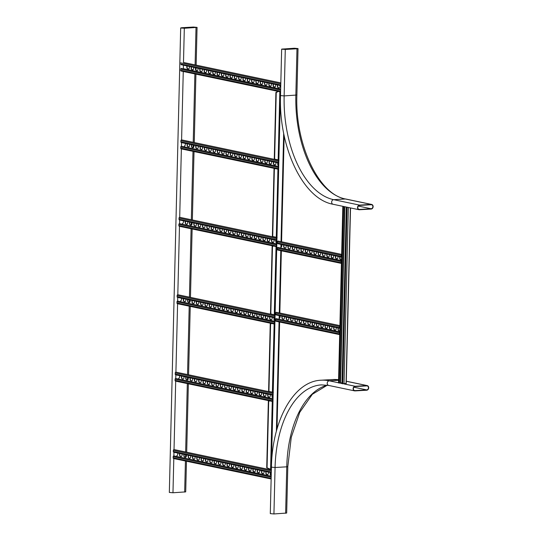 <?xml version="1.0" encoding="UTF-8"?>
<svg xmlns="http://www.w3.org/2000/svg" width="541" height="541" viewBox="0 0 541 541"><rect width="100%" height="100%" fill="white"/><g stroke="black" fill="none" stroke-linecap="round" stroke-linejoin="round"><path stroke-width="0.81" d="M181.729 27.726L180.687 27.943L184.319 28.267L197.066 27.381L193.428 27.05L181.729 27.726M180.687 27.943L169.333 492.438L172.971 492.763L185.712 491.877L186.462 461.223M181.904 27.76L180.998 27.949L184.15 28.233L196.755 27.368L193.604 27.084L181.904 27.76L181.891 28.179M338.565 380.282L329.226 380.817A98.32 54.208 -93.3 0 0 321.171 380.208C293.709 381.107 272.116 420.553 271.433 467.174L270.297 513.619L273.935 513.95L286.676 513.057L287.812 466.613L286.764 466.822L285.634 513.274M366.703 390.223A2.34 1.934 101.8 0 0 368.692 388.039A2.34 1.934 101.8 0 0 367.238 385.605A2.34 1.934 101.8 0 0 366.818 385.577L355.119 386.254A2.34 1.934 101.8 0 0 353.131 388.431A2.34 1.934 101.8 0 0 354.578 390.866A2.34 1.934 101.8 0 0 355.004 390.9L366.703 390.223M366.71 389.912A2.029 1.677 101.8 0 0 368.435 388.019A2.029 1.677 101.8 0 0 367.177 385.916A2.029 1.677 101.8 0 0 366.805 385.889L355.106 386.565A2.029 1.677 101.8 0 0 353.388 388.452A2.029 1.677 101.8 0 0 354.646 390.561A2.029 1.677 101.8 0 0 355.011 390.588L366.71 389.912L353.895 387.221M359.542 205.1L371.241 204.424A2.34 1.934 -78.2 0 1 371.667 204.451A2.34 1.934 -78.2 0 1 373.114 206.885A2.34 1.934 -78.2 0 1 371.126 209.069L359.434 209.746A2.34 1.934 -78.2 0 1 359.008 209.712A2.34 1.934 -78.2 0 1 357.554 207.277A2.34 1.934 -78.2 0 1 359.542 205.1L333.655 199.67L345.354 198.993L371.241 204.424M371.14 208.758L359.44 209.435A2.029 1.677 -78.2 0 1 359.068 209.408A2.029 1.677 -78.2 0 1 357.811 207.298A2.029 1.677 -78.2 0 1 359.535 205.411L371.234 204.735A2.029 1.677 -78.2 0 1 371.599 204.762A2.029 1.677 -78.2 0 1 372.857 206.872A2.029 1.677 -78.2 0 1 371.14 208.758L358.325 206.067M296.982 48.778L298.03 48.562L294.392 48.237L281.651 49.123L285.283 49.454L296.982 48.778L295.846 95.23A93.64 51.632 -93.3 0 0 345.354 198.993A2.34 1.934 -78.2 0 1 345.78 199.02L371.667 204.451M296.813 48.744L297.719 48.555L294.568 48.271L281.962 49.13L285.114 49.42L296.813 48.744M275.241 315.018L270.486 313.868L272.13 246.365L272.481 246.439L270.831 313.942M274.273 314.666L276.045 246.581M271.454 469.838L266.72 467.776L268.35 401.199L269.486 400.827M270.649 469.324L267.065 467.843L268.694 401.266L268.35 401.199M277.134 237.6L276.275 237.269L277.939 169.164M276.16 237.249L272.718 236.525L274.368 169.022L274.023 168.948L272.373 236.458L272.718 236.525M279.021 160.183L278.162 159.859L279.832 91.747M278.054 159.832L274.612 159.108L276.241 92.531L278.358 91.443M273.347 392.435L268.593 391.285L270.243 323.782L271.379 323.417M272.38 392.083L274.152 323.998M273.273 245.999L272.13 246.365M273.618 246.067L272.481 246.439M268.938 391.359L270.588 323.849L270.243 323.782M270.588 323.849L271.724 323.484M276.241 92.531L275.896 92.464L274.267 159.04L274.612 159.108M275.896 92.464L278.013 91.368M275.159 168.582L274.023 168.948M275.504 168.657L274.368 169.022M266.72 467.776L267.065 467.843M268.694 401.266L269.831 400.901M280.556 93.857L280.15 93.816L270.987 468.513L271.399 468.682M280.495 93.891L271.339 468.58L270.987 468.513M280.563 93.6L280.15 93.816M173.817 452.235L271.298 472.692L173.844 452.242A0.778 0.642 -78.2 0 1 173.33 451.512L173.357 450.382A0.778 0.642 -78.2 0 1 174.229 449.598L271.366 469.973L174.168 449.578M270.534 472.53A1.718 0.947 -93.3 0 0 270.453 474.234A1.718 0.947 -93.3 0 0 271.237 475.316M261.905 470.724A1.718 0.947 -93.3 0 0 261.83 472.455A1.718 0.947 -93.3 0 0 262.642 473.517L263.332 473.659A1.718 0.947 -93.3 0 0 263.339 473.666M253.276 468.912A1.718 0.947 -93.3 0 0 253.202 470.643A1.718 0.947 -93.3 0 0 254.013 471.705L254.703 471.853A1.718 0.947 -93.3 0 0 254.71 471.853L254.439 471.867A1.718 0.947 -93.3 0 0 254.581 471.874A1.718 0.947 -93.3 0 0 255.278 469.331M244.647 467.099A1.718 0.947 -93.3 0 0 244.566 468.831A1.718 0.947 -93.3 0 0 245.384 469.892L246.074 470.041A1.718 0.947 -93.3 0 0 246.081 470.041L245.81 470.055A1.718 0.947 -93.3 0 0 245.952 470.068A1.718 0.947 -93.3 0 0 246.649 467.519M236.018 465.287A1.718 0.947 -93.3 0 0 235.937 467.018A1.718 0.947 -93.3 0 0 236.748 468.087L237.445 468.229A1.718 0.947 -93.3 0 0 237.452 468.229M227.389 463.481A1.718 0.947 -93.3 0 0 227.308 465.213A1.718 0.947 -93.3 0 0 228.119 466.274L228.809 466.416A1.718 0.947 -93.3 0 0 228.823 466.423L228.552 466.437A1.718 0.947 -93.3 0 0 228.694 466.443A1.718 0.947 -93.3 0 0 229.391 463.901M218.76 461.669A1.718 0.947 -93.3 0 0 218.679 463.4A1.718 0.947 -93.3 0 0 219.49 464.462L220.18 464.611A1.718 0.947 -93.3 0 0 220.194 464.611L219.923 464.624A1.718 0.947 -93.3 0 0 220.065 464.631A1.718 0.947 -93.3 0 0 220.762 462.088M210.131 459.857A1.718 0.947 -93.3 0 0 210.05 461.588A1.718 0.947 -93.3 0 0 210.862 462.65L211.551 462.798A1.718 0.947 -93.3 0 0 211.565 462.798L211.294 462.812A1.718 0.947 -93.3 0 0 211.436 462.825A1.718 0.947 -93.3 0 0 212.133 460.276M201.502 458.044A1.718 0.947 -93.3 0 0 201.421 459.776A1.718 0.947 -93.3 0 0 202.233 460.844L202.922 460.986A1.718 0.947 -93.3 0 0 202.936 460.986M192.873 456.239A1.718 0.947 -93.3 0 0 192.792 457.97A1.718 0.947 -93.3 0 0 193.604 459.032L194.293 459.174A1.718 0.947 -93.3 0 0 194.307 459.181M184.244 454.426A1.718 0.947 -93.3 0 0 184.163 456.158A1.718 0.947 -93.3 0 0 184.975 457.219L185.664 457.368A1.718 0.947 -93.3 0 0 185.678 457.368L185.407 457.382A1.718 0.947 -93.3 0 0 185.549 457.388A1.718 0.947 -93.3 0 0 186.239 454.846M179.93 453.52A1.718 0.947 -93.3 0 0 179.849 455.252A1.718 0.947 -93.3 0 0 180.66 456.313L181.35 456.462A1.718 0.947 -93.3 0 0 181.363 456.462M188.559 455.333A1.718 0.947 -93.3 0 0 188.478 457.064A1.718 0.947 -93.3 0 0 189.289 458.126L189.979 458.268A1.718 0.947 -93.3 0 0 189.992 458.274L189.722 458.288A1.718 0.947 -93.3 0 0 189.864 458.295A1.718 0.947 -93.3 0 0 190.56 455.752M197.188 457.145A1.718 0.947 -93.3 0 0 197.107 458.876A1.718 0.947 -93.3 0 0 197.918 459.938L198.608 460.08A1.718 0.947 -93.3 0 0 198.621 460.087L198.351 460.093A1.718 0.947 -93.3 0 0 198.493 460.107A1.718 0.947 -93.3 0 0 199.189 457.564M205.817 458.951A1.718 0.947 -93.3 0 0 205.736 460.682A1.718 0.947 -93.3 0 0 206.547 461.75L207.237 461.892A1.718 0.947 -93.3 0 0 207.25 461.892L206.98 461.906A1.718 0.947 -93.3 0 0 207.122 461.919A1.718 0.947 -93.3 0 0 207.818 459.37M214.446 460.763A1.718 0.947 -93.3 0 0 214.364 462.494A1.718 0.947 -93.3 0 0 215.176 463.556L215.866 463.705A1.718 0.947 -93.3 0 0 215.879 463.705M223.075 462.575A1.718 0.947 -93.3 0 0 222.993 464.306A1.718 0.947 -93.3 0 0 223.805 465.368L224.495 465.51A1.718 0.947 -93.3 0 0 224.508 465.517M231.704 464.388A1.718 0.947 -93.3 0 0 231.622 466.119A1.718 0.947 -93.3 0 0 232.434 467.181L233.13 467.323A1.718 0.947 -93.3 0 0 233.137 467.323L232.867 467.336A1.718 0.947 -93.3 0 0 233.009 467.35A1.718 0.947 -93.3 0 0 233.705 464.807M240.332 466.193A1.718 0.947 -93.3 0 0 240.251 467.924A1.718 0.947 -93.3 0 0 241.07 468.993L241.759 469.135A1.718 0.947 -93.3 0 0 241.766 469.135L241.496 469.148A1.718 0.947 -93.3 0 0 241.638 469.162A1.718 0.947 -93.3 0 0 242.334 466.613M248.961 468.006A1.718 0.947 -93.3 0 0 248.887 469.737A1.718 0.947 -93.3 0 0 249.699 470.798L250.388 470.947A1.718 0.947 -93.3 0 0 250.395 470.947L250.125 470.961A1.718 0.947 -93.3 0 0 250.267 470.974A1.718 0.947 -93.3 0 0 250.963 468.425M257.59 469.818A1.718 0.947 -93.3 0 0 257.516 471.549A1.718 0.947 -93.3 0 0 258.327 472.611L259.017 472.753A1.718 0.947 -93.3 0 0 259.024 472.76M266.219 471.63A1.718 0.947 -93.3 0 0 266.145 473.355A1.718 0.947 -93.3 0 0 266.956 474.423L267.646 474.565A1.718 0.947 -93.3 0 0 267.653 474.565L267.382 474.579A1.718 0.947 -93.3 0 0 267.525 474.592A1.718 0.947 -93.3 0 0 268.221 472.05M270.304 472.482A1.718 0.947 -93.3 0 0 270.189 474.241A1.718 0.947 -93.3 0 0 271.007 475.343L271.23 475.39M261.675 470.67A1.718 0.947 -93.3 0 0 261.56 472.428A1.718 0.947 -93.3 0 0 262.378 473.531L263.068 473.679A1.718 0.947 -93.3 0 0 263.21 473.686A1.718 0.947 -93.3 0 0 263.907 471.143M253.046 468.864A1.718 0.947 -93.3 0 0 252.931 470.616A1.718 0.947 -93.3 0 0 253.749 471.718L254.439 471.867M244.417 467.052A1.718 0.947 -93.3 0 0 244.302 468.81A1.718 0.947 -93.3 0 0 245.12 469.913L245.81 470.055M235.788 465.24A1.718 0.947 -93.3 0 0 235.666 466.998A1.718 0.947 -93.3 0 0 236.491 468.1L237.181 468.242A1.718 0.947 -93.3 0 0 237.323 468.256A1.718 0.947 -93.3 0 0 238.02 465.706M227.159 463.427A1.718 0.947 -93.3 0 0 227.037 465.186A1.718 0.947 -93.3 0 0 227.862 466.288L228.552 466.437M218.53 461.622A1.718 0.947 -93.3 0 0 218.408 463.373A1.718 0.947 -93.3 0 0 219.233 464.476L219.923 464.624M209.901 459.809A1.718 0.947 -93.3 0 0 209.78 461.568A1.718 0.947 -93.3 0 0 210.605 462.67L211.294 462.812M201.266 457.997A1.718 0.947 -93.3 0 0 201.151 459.755A1.718 0.947 -93.3 0 0 201.976 460.858L202.665 461A1.718 0.947 -93.3 0 0 202.807 461.013A1.718 0.947 -93.3 0 0 203.504 458.47M192.637 456.185A1.718 0.947 -93.3 0 0 192.522 457.943A1.718 0.947 -93.3 0 0 193.347 459.045L194.036 459.194A1.718 0.947 -93.3 0 0 194.178 459.201A1.718 0.947 -93.3 0 0 194.875 456.658M184.008 454.379A1.718 0.947 -93.3 0 0 183.893 456.131A1.718 0.947 -93.3 0 0 184.718 457.233L185.407 457.382M179.693 453.473A1.718 0.947 -93.3 0 0 179.578 455.224A1.718 0.947 -93.3 0 0 180.403 456.333L181.093 456.476A1.718 0.947 -93.3 0 0 181.228 456.489A1.718 0.947 -93.3 0 0 181.925 453.94M188.322 455.285A1.718 0.947 -93.3 0 0 188.207 457.037A1.718 0.947 -93.3 0 0 189.032 458.139L189.722 458.288M196.951 457.091A1.718 0.947 -93.3 0 0 196.836 458.849A1.718 0.947 -93.3 0 0 197.661 459.951L198.351 460.093M205.587 458.903A1.718 0.947 -93.3 0 0 205.465 460.662A1.718 0.947 -93.3 0 0 206.29 461.764L206.98 461.906M214.216 460.716A1.718 0.947 -93.3 0 0 214.094 462.467A1.718 0.947 -93.3 0 0 214.919 463.576L215.609 463.718A1.718 0.947 -93.3 0 0 215.751 463.732A1.718 0.947 -93.3 0 0 216.447 461.182M222.845 462.528A1.718 0.947 -93.3 0 0 222.723 464.279A1.718 0.947 -93.3 0 0 223.548 465.382L224.238 465.531A1.718 0.947 -93.3 0 0 224.38 465.537A1.718 0.947 -93.3 0 0 225.076 462.995M231.474 464.334A1.718 0.947 -93.3 0 0 231.352 466.092A1.718 0.947 -93.3 0 0 232.177 467.194L232.867 467.336M240.103 466.146A1.718 0.947 -93.3 0 0 239.988 467.904A1.718 0.947 -93.3 0 0 240.806 469.006L241.496 469.148M248.732 467.958A1.718 0.947 -93.3 0 0 248.617 469.71A1.718 0.947 -93.3 0 0 249.435 470.812L250.125 470.961M257.36 469.771A1.718 0.947 -93.3 0 0 257.245 471.522A1.718 0.947 -93.3 0 0 258.064 472.624L258.754 472.773A1.718 0.947 -93.3 0 0 258.896 472.78A1.718 0.947 -93.3 0 0 259.592 470.237M265.989 471.576A1.718 0.947 -93.3 0 0 265.874 473.334A1.718 0.947 -93.3 0 0 266.693 474.437L267.382 474.579M177.61 453.033A1.718 0.947 86.7 0 1 176.914 455.583A1.718 0.947 86.7 0 1 176.86 455.583L176.839 456.388M271.142 478.988L173.661 458.538A0.778 0.642 -78.2 0 1 173.174 457.814L173.201 456.678A0.778 0.642 -78.2 0 1 173.756 455.887L271.21 476.188M342.142 383.596L346.233 383.549L350.527 207.933M346.483 207.081L347.931 207.386M346.673 207.122L347.741 207.345M342.034 382.845L340.566 382.859M338.632 382.859L340.56 383.15L344.874 206.743M342.974 206.351L344.421 206.648M343.163 206.385L344.225 206.608M339.748 331.829L276.12 318.622A0.778 0.642 101.8 0 0 275.565 319.42L275.538 320.549A0.778 0.642 101.8 0 0 276.167 321.286M339.741 332.147A0.778 0.642 101.8 0 0 339.423 332.816L339.396 333.953A0.778 0.642 101.8 0 0 339.68 334.588M282.294 316.262A1.718 0.947 -93.3 0 0 282.213 317.993A1.718 0.947 -93.3 0 0 283.024 319.055L283.714 319.197A1.718 0.947 -93.3 0 0 283.727 319.204L283.457 319.217A1.718 0.947 -93.3 0 0 283.599 319.224A1.718 0.947 -93.3 0 0 284.296 316.681M290.923 318.074A1.718 0.947 -93.3 0 0 290.842 319.799A1.718 0.947 -93.3 0 0 291.653 320.867L292.343 321.009A1.718 0.947 -93.3 0 0 292.356 321.009L292.086 321.023A1.718 0.947 -93.3 0 0 292.228 321.036A1.718 0.947 -93.3 0 0 292.924 318.493M299.552 319.88A1.718 0.947 -93.3 0 0 299.471 321.611A1.718 0.947 -93.3 0 0 300.282 322.679L300.972 322.821A1.718 0.947 -93.3 0 0 300.985 322.821M308.181 321.692A1.718 0.947 -93.3 0 0 308.1 323.423A1.718 0.947 -93.3 0 0 308.911 324.485L309.601 324.634A1.718 0.947 -93.3 0 0 309.614 324.634M316.81 323.504A1.718 0.947 -93.3 0 0 316.728 325.236A1.718 0.947 -93.3 0 0 317.54 326.297L318.23 326.439A1.718 0.947 -93.3 0 0 318.243 326.446M325.439 325.317A1.718 0.947 -93.3 0 0 325.357 327.041A1.718 0.947 -93.3 0 0 326.169 328.11L326.865 328.252A1.718 0.947 -93.3 0 0 326.872 328.252L326.602 328.265A1.718 0.947 -93.3 0 0 326.744 328.279A1.718 0.947 -93.3 0 0 327.44 325.736M334.067 327.122A1.718 0.947 -93.3 0 0 333.986 328.854A1.718 0.947 -93.3 0 0 334.805 329.915L335.494 330.064A1.718 0.947 -93.3 0 0 335.501 330.064L335.231 330.078A1.718 0.947 -93.3 0 0 335.373 330.091A1.718 0.947 -93.3 0 0 336.069 327.542M338.382 328.029A1.718 0.947 -93.3 0 0 338.308 329.76A1.718 0.947 -93.3 0 0 339.119 330.822L339.545 330.984A1.718 0.947 -93.3 0 0 339.687 330.997A1.718 0.947 -93.3 0 0 339.768 330.984M329.753 326.216A1.718 0.947 -93.3 0 0 329.672 327.947A1.718 0.947 -93.3 0 0 330.49 329.016L331.18 329.158A1.718 0.947 -93.3 0 0 331.187 329.158L330.916 329.171A1.718 0.947 -93.3 0 0 331.058 329.185A1.718 0.947 -93.3 0 0 331.755 326.636M321.124 324.411A1.718 0.947 -93.3 0 0 321.043 326.142A1.718 0.947 -93.3 0 0 321.854 327.204L322.551 327.346A1.718 0.947 -93.3 0 0 322.558 327.352M312.495 322.598A1.718 0.947 -93.3 0 0 312.414 324.329A1.718 0.947 -93.3 0 0 313.225 325.391L313.915 325.54A1.718 0.947 -93.3 0 0 313.929 325.54L313.658 325.554A1.718 0.947 -93.3 0 0 313.8 325.56A1.718 0.947 -93.3 0 0 314.497 323.018M303.866 320.786A1.718 0.947 -93.3 0 0 303.785 322.517A1.718 0.947 -93.3 0 0 304.597 323.579L305.286 323.728A1.718 0.947 -93.3 0 0 305.3 323.728L305.029 323.741A1.718 0.947 -93.3 0 0 305.171 323.755A1.718 0.947 -93.3 0 0 305.868 321.205M295.237 318.974A1.718 0.947 -93.3 0 0 295.156 320.705A1.718 0.947 -93.3 0 0 295.968 321.773L296.657 321.915A1.718 0.947 -93.3 0 0 296.671 321.915L296.4 321.929A1.718 0.947 -93.3 0 0 296.542 321.942A1.718 0.947 -93.3 0 0 297.239 319.393M286.608 317.168A1.718 0.947 -93.3 0 0 286.527 318.899A1.718 0.947 -93.3 0 0 287.339 319.961L288.028 320.103A1.718 0.947 -93.3 0 0 288.042 320.11M282.057 316.215A1.718 0.947 -93.3 0 0 281.942 317.966A1.718 0.947 -93.3 0 0 282.767 319.068L283.457 319.217M290.686 318.02A1.718 0.947 -93.3 0 0 290.571 319.778A1.718 0.947 -93.3 0 0 291.396 320.881L292.086 321.023M299.322 319.832A1.718 0.947 -93.3 0 0 299.2 321.591A1.718 0.947 -93.3 0 0 300.025 322.693L300.715 322.835A1.718 0.947 -93.3 0 0 300.857 322.849A1.718 0.947 -93.3 0 0 301.553 320.299M307.951 321.645A1.718 0.947 -93.3 0 0 307.829 323.396A1.718 0.947 -93.3 0 0 308.654 324.499L309.344 324.647A1.718 0.947 -93.3 0 0 309.486 324.654A1.718 0.947 -93.3 0 0 310.182 322.111M316.58 323.457A1.718 0.947 -93.3 0 0 316.458 325.209A1.718 0.947 -93.3 0 0 317.283 326.311L317.973 326.46A1.718 0.947 -93.3 0 0 318.115 326.466A1.718 0.947 -93.3 0 0 318.811 323.924M325.209 325.263A1.718 0.947 -93.3 0 0 325.087 327.021A1.718 0.947 -93.3 0 0 325.912 328.123L326.602 328.265M333.838 327.075A1.718 0.947 -93.3 0 0 333.723 328.833A1.718 0.947 -93.3 0 0 334.541 329.936L335.231 330.078M338.152 327.981A1.718 0.947 -93.3 0 0 338.037 329.733A1.718 0.947 -93.3 0 0 338.855 330.842L339.545 330.984M329.523 326.169A1.718 0.947 -93.3 0 0 329.408 327.927A1.718 0.947 -93.3 0 0 330.226 329.029L330.916 329.171M320.894 324.357A1.718 0.947 -93.3 0 0 320.772 326.115A1.718 0.947 -93.3 0 0 321.597 327.217L322.287 327.366A1.718 0.947 -93.3 0 0 322.429 327.373A1.718 0.947 -93.3 0 0 323.126 324.83M312.265 322.551A1.718 0.947 -93.3 0 0 312.143 324.302A1.718 0.947 -93.3 0 0 312.969 325.405L313.658 325.554M303.636 320.739A1.718 0.947 -93.3 0 0 303.515 322.497A1.718 0.947 -93.3 0 0 304.34 323.599L305.029 323.741M295.007 318.926A1.718 0.947 -93.3 0 0 294.886 320.685A1.718 0.947 -93.3 0 0 295.711 321.787L296.4 321.929M286.372 317.114A1.718 0.947 -93.3 0 0 286.257 318.872A1.718 0.947 -93.3 0 0 287.082 319.974L287.771 320.123A1.718 0.947 -93.3 0 0 287.913 320.13A1.718 0.947 -93.3 0 0 288.61 317.587M279.974 315.775A1.718 0.947 86.7 0 1 279.284 318.318A1.718 0.947 86.7 0 1 279.23 318.318L279.21 319.129M339.734 332.587A0.467 0.385 101.8 0 0 339.68 332.803L339.653 333.932A0.467 0.385 101.8 0 0 339.694 334.142M276.532 312.319L339.904 325.614L276.593 312.333A0.778 0.642 101.8 0 0 275.721 313.117L275.694 314.253A0.778 0.642 101.8 0 0 276.208 314.984L339.836 328.333L276.18 314.977M339.897 325.844A0.778 0.642 101.8 0 0 339.579 326.521L339.552 327.65A0.778 0.642 101.8 0 0 339.836 328.286M339.883 326.291A0.467 0.385 101.8 0 0 339.836 326.5L339.809 327.636M341.493 260.606L277.864 247.399A0.778 0.642 101.8 0 0 277.31 248.197L277.276 249.327A0.778 0.642 101.8 0 0 277.912 250.064M341.486 260.924A0.778 0.642 101.8 0 0 341.161 261.594L341.134 262.73A0.778 0.642 101.8 0 0 341.425 263.366M284.032 245.039A1.718 0.947 -93.3 0 0 283.951 246.77A1.718 0.947 -93.3 0 0 284.769 247.832L285.459 247.974A1.718 0.947 -93.3 0 0 285.465 247.981M292.661 246.852A1.718 0.947 -93.3 0 0 292.586 248.576A1.718 0.947 -93.3 0 0 293.398 249.644L294.088 249.786A1.718 0.947 -93.3 0 0 294.094 249.786L293.824 249.8A1.718 0.947 -93.3 0 0 293.966 249.814A1.718 0.947 -93.3 0 0 294.662 247.271M301.29 248.657A1.718 0.947 -93.3 0 0 301.215 250.388A1.718 0.947 -93.3 0 0 302.027 251.45L302.717 251.599A1.718 0.947 -93.3 0 0 302.723 251.599L302.453 251.612A1.718 0.947 -93.3 0 0 302.595 251.626A1.718 0.947 -93.3 0 0 303.291 249.076M309.919 250.469A1.718 0.947 -93.3 0 0 309.844 252.201A1.718 0.947 -93.3 0 0 310.656 253.262L311.346 253.411A1.718 0.947 -93.3 0 0 311.352 253.411L311.082 253.425A1.718 0.947 -93.3 0 0 311.224 253.431A1.718 0.947 -93.3 0 0 311.92 250.889M318.548 252.282A1.718 0.947 -93.3 0 0 318.473 254.013A1.718 0.947 -93.3 0 0 319.285 255.075L319.974 255.217A1.718 0.947 -93.3 0 0 319.981 255.224L319.711 255.237A1.718 0.947 -93.3 0 0 319.853 255.244A1.718 0.947 -93.3 0 0 320.549 252.701M327.177 254.087A1.718 0.947 -93.3 0 0 327.102 255.819A1.718 0.947 -93.3 0 0 327.914 256.887L328.603 257.029A1.718 0.947 -93.3 0 0 328.61 257.029M335.812 255.9A1.718 0.947 -93.3 0 0 335.731 257.631A1.718 0.947 -93.3 0 0 336.543 258.693L337.232 258.841A1.718 0.947 -93.3 0 0 337.239 258.841L336.975 258.855A1.718 0.947 -93.3 0 0 337.111 258.869A1.718 0.947 -93.3 0 0 337.807 256.319M340.127 256.806A1.718 0.947 -93.3 0 0 340.046 258.537A1.718 0.947 -93.3 0 0 340.857 259.599L341.513 259.741A1.718 0.947 -93.3 0 1 341.425 259.775A1.718 0.947 -93.3 0 1 341.29 259.761L341.513 259.748M331.491 254.994A1.718 0.947 -93.3 0 0 331.417 256.725A1.718 0.947 -93.3 0 0 332.228 257.793L332.918 257.935A1.718 0.947 -93.3 0 0 332.925 257.935L332.661 257.949A1.718 0.947 -93.3 0 0 332.796 257.962A1.718 0.947 -93.3 0 0 333.493 255.413M322.862 253.188A1.718 0.947 -93.3 0 0 322.788 254.919A1.718 0.947 -93.3 0 0 323.599 255.981L324.289 256.123A1.718 0.947 -93.3 0 0 324.296 256.13L324.025 256.136A1.718 0.947 -93.3 0 0 324.167 256.15A1.718 0.947 -93.3 0 0 324.864 253.607M314.233 251.376A1.718 0.947 -93.3 0 0 314.159 253.107A1.718 0.947 -93.3 0 0 314.97 254.169L315.66 254.317A1.718 0.947 -93.3 0 0 315.667 254.317L315.396 254.331A1.718 0.947 -93.3 0 0 315.538 254.338A1.718 0.947 -93.3 0 0 316.235 251.795M305.604 249.563A1.718 0.947 -93.3 0 0 305.53 251.295A1.718 0.947 -93.3 0 0 306.341 252.356L307.031 252.505A1.718 0.947 -93.3 0 0 307.038 252.505M296.975 247.751A1.718 0.947 -93.3 0 0 296.901 249.482A1.718 0.947 -93.3 0 0 297.712 250.551L298.402 250.693A1.718 0.947 -93.3 0 0 298.409 250.693L298.138 250.706A1.718 0.947 -93.3 0 0 298.28 250.72A1.718 0.947 -93.3 0 0 298.977 248.17M288.346 245.945A1.718 0.947 -93.3 0 0 288.265 247.677A1.718 0.947 -93.3 0 0 289.083 248.738L289.773 248.88A1.718 0.947 -93.3 0 0 289.78 248.887L289.509 248.901A1.718 0.947 -93.3 0 0 289.651 248.907A1.718 0.947 -93.3 0 0 290.348 246.365M283.802 244.992A1.718 0.947 -93.3 0 0 283.687 246.743A1.718 0.947 -93.3 0 0 284.505 247.846L285.195 247.994A1.718 0.947 -93.3 0 0 285.337 248.001A1.718 0.947 -93.3 0 0 286.033 245.458M292.431 246.797A1.718 0.947 -93.3 0 0 292.316 248.556A1.718 0.947 -93.3 0 0 293.134 249.658L293.824 249.8M301.06 248.61A1.718 0.947 -93.3 0 0 300.945 250.368A1.718 0.947 -93.3 0 0 301.763 251.47L302.453 251.612M309.689 250.422A1.718 0.947 -93.3 0 0 309.574 252.174A1.718 0.947 -93.3 0 0 310.392 253.276L311.082 253.425M318.318 252.234A1.718 0.947 -93.3 0 0 318.203 253.986A1.718 0.947 -93.3 0 0 319.021 255.088L319.711 255.237M326.947 254.04A1.718 0.947 -93.3 0 0 326.832 255.798A1.718 0.947 -93.3 0 0 327.65 256.901L328.346 257.043A1.718 0.947 -93.3 0 0 328.482 257.056A1.718 0.947 -93.3 0 0 329.178 254.513M335.576 255.852A1.718 0.947 -93.3 0 0 335.461 257.611A1.718 0.947 -93.3 0 0 336.279 258.713L336.975 258.855M339.89 256.759A1.718 0.947 -93.3 0 0 339.775 258.51A1.718 0.947 -93.3 0 0 340.6 259.619L341.29 259.761M331.261 254.946A1.718 0.947 -93.3 0 0 331.146 256.704A1.718 0.947 -93.3 0 0 331.964 257.807L332.661 257.949M322.632 253.134A1.718 0.947 -93.3 0 0 322.517 254.892A1.718 0.947 -93.3 0 0 323.335 255.994L324.025 256.136M314.003 251.328A1.718 0.947 -93.3 0 0 313.888 253.08A1.718 0.947 -93.3 0 0 314.706 254.182L315.396 254.331M305.374 249.516A1.718 0.947 -93.3 0 0 305.259 251.267A1.718 0.947 -93.3 0 0 306.078 252.376L306.767 252.519A1.718 0.947 -93.3 0 0 306.909 252.532A1.718 0.947 -93.3 0 0 307.606 249.983M296.745 247.704A1.718 0.947 -93.3 0 0 296.63 249.462A1.718 0.947 -93.3 0 0 297.449 250.564L298.138 250.706M288.116 245.891A1.718 0.947 -93.3 0 0 288.001 247.65A1.718 0.947 -93.3 0 0 288.82 248.752L289.509 248.901M281.719 244.552A1.718 0.947 86.7 0 1 281.022 247.095A1.718 0.947 86.7 0 1 280.968 247.095L280.948 247.906M341.472 261.364A0.467 0.385 101.8 0 0 341.425 261.58L341.398 262.71A0.467 0.385 101.8 0 0 341.432 262.919M278.27 241.097L341.642 254.392L278.331 241.11A0.778 0.642 101.8 0 0 277.459 241.895L277.432 243.031A0.778 0.642 101.8 0 0 277.952 243.761L341.574 257.11L277.925 243.754M341.635 254.622A0.778 0.642 101.8 0 0 341.317 255.298L341.29 256.427A0.778 0.642 101.8 0 0 341.574 257.063M341.628 255.068A0.467 0.385 101.8 0 0 341.581 255.278L341.554 256.414A0.467 0.385 101.8 0 0 341.587 256.623M175.71 374.825L272.779 395.194L175.737 374.825A0.778 0.642 -78.2 0 1 175.216 374.095L175.25 372.965A0.778 0.642 -78.2 0 1 176.116 372.181L272.847 392.475L176.055 372.161M272.427 395.119A1.718 0.947 -93.3 0 0 272.725 397.621M263.798 393.307A1.718 0.947 -93.3 0 0 263.717 395.038A1.718 0.947 -93.3 0 0 264.529 396.1L265.225 396.242A1.718 0.947 -93.3 0 0 265.232 396.249L264.962 396.262A1.718 0.947 -93.3 0 0 265.104 396.269A1.718 0.947 -93.3 0 0 265.8 393.726M255.169 391.495A1.718 0.947 -93.3 0 0 255.088 393.226A1.718 0.947 -93.3 0 0 255.9 394.288L256.59 394.436A1.718 0.947 -93.3 0 0 256.603 394.436L256.333 394.45A1.718 0.947 -93.3 0 0 256.475 394.463A1.718 0.947 -93.3 0 0 257.171 391.914M246.54 389.682A1.718 0.947 -93.3 0 0 246.459 391.413A1.718 0.947 -93.3 0 0 247.271 392.482L247.961 392.624A1.718 0.947 -93.3 0 0 247.974 392.624M237.912 387.877A1.718 0.947 -93.3 0 0 237.83 389.608A1.718 0.947 -93.3 0 0 238.642 390.67L239.332 390.812A1.718 0.947 -93.3 0 0 239.345 390.818M229.283 386.064A1.718 0.947 -93.3 0 0 229.201 387.796A1.718 0.947 -93.3 0 0 230.013 388.857L230.703 388.999A1.718 0.947 -93.3 0 0 230.716 389.006L230.446 389.02A1.718 0.947 -93.3 0 0 230.588 389.026A1.718 0.947 -93.3 0 0 231.284 386.484M220.654 384.252A1.718 0.947 -93.3 0 0 220.572 385.983A1.718 0.947 -93.3 0 0 221.384 387.045L222.074 387.194A1.718 0.947 -93.3 0 0 222.087 387.194L221.817 387.207A1.718 0.947 -93.3 0 0 221.959 387.221A1.718 0.947 -93.3 0 0 222.655 384.671M212.025 382.44A1.718 0.947 -93.3 0 0 211.944 384.171A1.718 0.947 -93.3 0 0 212.755 385.239L213.445 385.381A1.718 0.947 -93.3 0 0 213.458 385.381L213.188 385.395A1.718 0.947 -93.3 0 0 213.323 385.408A1.718 0.947 -93.3 0 0 214.02 382.859M203.396 380.634A1.718 0.947 -93.3 0 0 203.315 382.365A1.718 0.947 -93.3 0 0 204.126 383.427L204.816 383.569A1.718 0.947 -93.3 0 0 204.829 383.576M194.76 378.822A1.718 0.947 -93.3 0 0 194.686 380.553A1.718 0.947 -93.3 0 0 195.497 381.615L196.187 381.763A1.718 0.947 -93.3 0 0 196.194 381.763L195.93 381.777A1.718 0.947 -93.3 0 0 196.065 381.784A1.718 0.947 -93.3 0 0 196.762 379.241M186.131 377.009A1.718 0.947 -93.3 0 0 186.057 378.741A1.718 0.947 -93.3 0 0 186.868 379.802L187.558 379.951A1.718 0.947 -93.3 0 0 187.565 379.951L187.294 379.965A1.718 0.947 -93.3 0 0 187.436 379.978A1.718 0.947 -93.3 0 0 188.133 377.429M181.817 376.103A1.718 0.947 -93.3 0 0 181.742 377.834A1.718 0.947 -93.3 0 0 182.554 378.896L183.243 379.045A1.718 0.947 -93.3 0 0 183.25 379.045M190.446 377.916A1.718 0.947 -93.3 0 0 190.371 379.647A1.718 0.947 -93.3 0 0 191.183 380.708L191.872 380.857A1.718 0.947 -93.3 0 0 191.879 380.857L191.615 380.871A1.718 0.947 -93.3 0 0 191.751 380.878A1.718 0.947 -93.3 0 0 192.447 378.335M199.081 379.728A1.718 0.947 -93.3 0 0 199 381.459A1.718 0.947 -93.3 0 0 199.812 382.521L200.501 382.663A1.718 0.947 -93.3 0 0 200.508 382.67L200.244 382.683A1.718 0.947 -93.3 0 0 200.38 382.69A1.718 0.947 -93.3 0 0 201.076 380.147M207.71 381.533A1.718 0.947 -93.3 0 0 207.629 383.265A1.718 0.947 -93.3 0 0 208.441 384.333L209.13 384.475A1.718 0.947 -93.3 0 0 209.144 384.475L208.873 384.489A1.718 0.947 -93.3 0 0 209.009 384.502A1.718 0.947 -93.3 0 0 209.705 381.96M216.339 383.346A1.718 0.947 -93.3 0 0 216.258 385.077A1.718 0.947 -93.3 0 0 217.069 386.139L217.759 386.288A1.718 0.947 -93.3 0 0 217.773 386.288M224.968 385.158A1.718 0.947 -93.3 0 0 224.887 386.889A1.718 0.947 -93.3 0 0 225.698 387.951L226.388 388.1A1.718 0.947 -93.3 0 0 226.402 388.1M233.597 386.971A1.718 0.947 -93.3 0 0 233.516 388.702A1.718 0.947 -93.3 0 0 234.327 389.763L235.017 389.905A1.718 0.947 -93.3 0 0 235.031 389.912M242.226 388.776A1.718 0.947 -93.3 0 0 242.145 390.507A1.718 0.947 -93.3 0 0 242.956 391.576L243.646 391.718A1.718 0.947 -93.3 0 0 243.66 391.718L243.389 391.731A1.718 0.947 -93.3 0 0 243.531 391.745A1.718 0.947 -93.3 0 0 244.228 389.202M250.855 390.588A1.718 0.947 -93.3 0 0 250.774 392.32A1.718 0.947 -93.3 0 0 251.585 393.381L252.275 393.53A1.718 0.947 -93.3 0 0 252.289 393.53L252.018 393.544A1.718 0.947 -93.3 0 0 252.16 393.557A1.718 0.947 -93.3 0 0 252.857 391.008M259.484 392.401A1.718 0.947 -93.3 0 0 259.403 394.132A1.718 0.947 -93.3 0 0 260.214 395.194L260.911 395.343A1.718 0.947 -93.3 0 0 260.918 395.343M268.113 394.213A1.718 0.947 -93.3 0 0 268.032 395.944A1.718 0.947 -93.3 0 0 268.85 397.006L269.54 397.148A1.718 0.947 -93.3 0 0 269.546 397.155L269.276 397.168A1.718 0.947 -93.3 0 0 269.418 397.175A1.718 0.947 -93.3 0 0 270.115 394.632M272.197 395.065A1.718 0.947 -93.3 0 0 272.718 397.851M263.568 393.26A1.718 0.947 -93.3 0 0 263.447 395.011A1.718 0.947 -93.3 0 0 264.272 396.113L264.962 396.262M254.939 391.447A1.718 0.947 -93.3 0 0 254.818 393.199A1.718 0.947 -93.3 0 0 255.643 394.308L256.333 394.45M246.311 389.635A1.718 0.947 -93.3 0 0 246.189 391.393A1.718 0.947 -93.3 0 0 247.014 392.495L247.704 392.638A1.718 0.947 -93.3 0 0 247.846 392.651A1.718 0.947 -93.3 0 0 248.542 390.102M237.682 387.823A1.718 0.947 -93.3 0 0 237.56 389.581A1.718 0.947 -93.3 0 0 238.385 390.683L239.075 390.825A1.718 0.947 -93.3 0 0 239.217 390.839A1.718 0.947 -93.3 0 0 239.913 388.296M229.046 386.017A1.718 0.947 -93.3 0 0 228.931 387.769A1.718 0.947 -93.3 0 0 229.756 388.871L230.446 389.02M220.417 384.205A1.718 0.947 -93.3 0 0 220.302 385.956A1.718 0.947 -93.3 0 0 221.127 387.065L221.817 387.207M211.788 382.392A1.718 0.947 -93.3 0 0 211.673 384.151A1.718 0.947 -93.3 0 0 212.498 385.253L213.188 385.395M203.159 380.58A1.718 0.947 -93.3 0 0 203.044 382.338A1.718 0.947 -93.3 0 0 203.869 383.441L204.559 383.583A1.718 0.947 -93.3 0 0 204.694 383.596A1.718 0.947 -93.3 0 0 205.391 381.053M194.53 378.774A1.718 0.947 -93.3 0 0 194.415 380.526A1.718 0.947 -93.3 0 0 195.233 381.628L195.93 381.777M185.901 376.962A1.718 0.947 -93.3 0 0 185.786 378.714A1.718 0.947 -93.3 0 0 186.604 379.823L187.294 379.965M181.587 376.056A1.718 0.947 -93.3 0 0 181.472 377.814A1.718 0.947 -93.3 0 0 182.29 378.916L182.98 379.058A1.718 0.947 -93.3 0 0 183.122 379.072A1.718 0.947 -93.3 0 0 183.818 376.522M190.216 377.868A1.718 0.947 -93.3 0 0 190.101 379.62A1.718 0.947 -93.3 0 0 190.919 380.722L191.615 380.871M198.845 379.681A1.718 0.947 -93.3 0 0 198.73 381.432A1.718 0.947 -93.3 0 0 199.548 382.534L200.244 382.683M207.474 381.486A1.718 0.947 -93.3 0 0 207.359 383.244A1.718 0.947 -93.3 0 0 208.184 384.347L208.873 384.489M216.102 383.298A1.718 0.947 -93.3 0 0 215.987 385.057A1.718 0.947 -93.3 0 0 216.813 386.159L217.502 386.301A1.718 0.947 -93.3 0 0 217.644 386.315A1.718 0.947 -93.3 0 0 218.334 383.765M224.731 385.111A1.718 0.947 -93.3 0 0 224.616 386.862A1.718 0.947 -93.3 0 0 225.441 387.965L226.131 388.113A1.718 0.947 -93.3 0 0 226.273 388.12A1.718 0.947 -93.3 0 0 226.97 385.577M233.367 386.916A1.718 0.947 -93.3 0 0 233.245 388.675A1.718 0.947 -93.3 0 0 234.07 389.777L234.76 389.926A1.718 0.947 -93.3 0 0 234.902 389.933A1.718 0.947 -93.3 0 0 235.599 387.39M241.996 388.729A1.718 0.947 -93.3 0 0 241.874 390.487A1.718 0.947 -93.3 0 0 242.699 391.589L243.389 391.731M250.625 390.541A1.718 0.947 -93.3 0 0 250.503 392.299A1.718 0.947 -93.3 0 0 251.328 393.402L252.018 393.544M259.254 392.353A1.718 0.947 -93.3 0 0 259.132 394.105A1.718 0.947 -93.3 0 0 259.957 395.207L260.647 395.356A1.718 0.947 -93.3 0 0 260.789 395.363A1.718 0.947 -93.3 0 0 261.486 392.82M267.883 394.159A1.718 0.947 -93.3 0 0 267.768 395.917A1.718 0.947 -93.3 0 0 268.586 397.02L269.276 397.168M179.504 375.616A1.718 0.947 86.7 0 1 178.807 378.166A1.718 0.947 86.7 0 1 178.753 378.166L178.733 378.971M272.63 401.49L175.555 381.121A0.778 0.642 -78.2 0 1 175.068 380.397L175.095 379.261A0.778 0.642 -78.2 0 1 175.649 378.47L272.698 398.683M179.49 219.991L276.566 240.36L179.524 219.998A0.778 0.642 -78.2 0 1 179.003 219.267L179.03 218.131A0.778 0.642 -78.2 0 1 179.903 217.347L276.634 237.641L179.842 217.326M276.214 240.285A1.718 0.947 -93.3 0 0 276.505 242.787M267.585 238.473A1.718 0.947 -93.3 0 0 267.504 240.204A1.718 0.947 -93.3 0 0 268.316 241.266L269.005 241.414A1.718 0.947 -93.3 0 0 269.019 241.414L268.749 241.428A1.718 0.947 -93.3 0 0 268.884 241.442A1.718 0.947 -93.3 0 0 269.58 238.892M258.956 236.66A1.718 0.947 -93.3 0 0 258.875 238.392A1.718 0.947 -93.3 0 0 259.687 239.46L260.377 239.602A1.718 0.947 -93.3 0 0 260.383 239.602L260.12 239.616A1.718 0.947 -93.3 0 0 260.255 239.629A1.718 0.947 -93.3 0 0 260.951 237.08M250.321 234.855A1.718 0.947 -93.3 0 0 250.246 236.586A1.718 0.947 -93.3 0 0 251.058 237.648L251.748 237.79A1.718 0.947 -93.3 0 0 251.754 237.797M241.692 233.043A1.718 0.947 -93.3 0 0 241.617 234.774A1.718 0.947 -93.3 0 0 242.429 235.835L243.119 235.984A1.718 0.947 -93.3 0 0 243.125 235.984L242.855 235.998A1.718 0.947 -93.3 0 0 242.997 236.004A1.718 0.947 -93.3 0 0 243.693 233.462M233.063 231.23A1.718 0.947 -93.3 0 0 232.988 232.961A1.718 0.947 -93.3 0 0 233.8 234.023L234.49 234.172A1.718 0.947 -93.3 0 0 234.496 234.172L234.226 234.185A1.718 0.947 -93.3 0 0 234.368 234.199A1.718 0.947 -93.3 0 0 235.065 231.649M224.434 229.418A1.718 0.947 -93.3 0 0 224.359 231.149A1.718 0.947 -93.3 0 0 225.171 232.217L225.861 232.36A1.718 0.947 -93.3 0 0 225.868 232.36L225.597 232.373A1.718 0.947 -93.3 0 0 225.739 232.387A1.718 0.947 -93.3 0 0 226.436 229.837M215.805 227.612A1.718 0.947 -93.3 0 0 215.731 229.343A1.718 0.947 -93.3 0 0 216.542 230.405L217.232 230.547A1.718 0.947 -93.3 0 0 217.239 230.554M207.176 225.8A1.718 0.947 -93.3 0 0 207.095 227.531A1.718 0.947 -93.3 0 0 207.913 228.593L208.603 228.742A1.718 0.947 -93.3 0 0 208.61 228.742M198.547 223.988A1.718 0.947 -93.3 0 0 198.466 225.719A1.718 0.947 -93.3 0 0 199.277 226.78L199.974 226.929A1.718 0.947 -93.3 0 0 199.981 226.929L199.71 226.943A1.718 0.947 -93.3 0 0 199.852 226.956A1.718 0.947 -93.3 0 0 200.549 224.407M189.918 222.175A1.718 0.947 -93.3 0 0 189.837 223.906A1.718 0.947 -93.3 0 0 190.648 224.975L191.338 225.117A1.718 0.947 -93.3 0 0 191.352 225.117L191.081 225.13A1.718 0.947 -93.3 0 0 191.223 225.144A1.718 0.947 -93.3 0 0 191.92 222.594M185.604 221.276A1.718 0.947 -93.3 0 0 185.522 223.007A1.718 0.947 -93.3 0 0 186.334 224.069L187.024 224.211A1.718 0.947 -93.3 0 0 187.037 224.211M194.233 223.081A1.718 0.947 -93.3 0 0 194.151 224.813A1.718 0.947 -93.3 0 0 194.963 225.881L195.659 226.023A1.718 0.947 -93.3 0 0 195.666 226.023L195.396 226.037A1.718 0.947 -93.3 0 0 195.538 226.05A1.718 0.947 -93.3 0 0 196.234 223.501M202.861 224.894A1.718 0.947 -93.3 0 0 202.78 226.625A1.718 0.947 -93.3 0 0 203.592 227.687L204.288 227.835A1.718 0.947 -93.3 0 0 204.295 227.835L204.025 227.849A1.718 0.947 -93.3 0 0 204.167 227.856A1.718 0.947 -93.3 0 0 204.863 225.313M211.49 226.706A1.718 0.947 -93.3 0 0 211.416 228.437A1.718 0.947 -93.3 0 0 212.228 229.499L212.917 229.641A1.718 0.947 -93.3 0 0 212.924 229.648L212.654 229.661A1.718 0.947 -93.3 0 0 212.796 229.668A1.718 0.947 -93.3 0 0 213.492 227.125M220.119 228.518A1.718 0.947 -93.3 0 0 220.045 230.243A1.718 0.947 -93.3 0 0 220.856 231.311L221.546 231.453A1.718 0.947 -93.3 0 0 221.553 231.453L221.283 231.467A1.718 0.947 -93.3 0 0 221.425 231.48A1.718 0.947 -93.3 0 0 222.121 228.938M228.748 230.324A1.718 0.947 -93.3 0 0 228.674 232.055A1.718 0.947 -93.3 0 0 229.485 233.124L230.175 233.266A1.718 0.947 -93.3 0 0 230.182 233.266M237.377 232.136A1.718 0.947 -93.3 0 0 237.303 233.868A1.718 0.947 -93.3 0 0 238.114 234.929L238.804 235.078A1.718 0.947 -93.3 0 0 238.811 235.078L238.54 235.092A1.718 0.947 -93.3 0 0 238.682 235.098A1.718 0.947 -93.3 0 0 239.379 232.556M246.006 233.949A1.718 0.947 -93.3 0 0 245.932 235.68A1.718 0.947 -93.3 0 0 246.743 236.742L247.433 236.884A1.718 0.947 -93.3 0 0 247.44 236.89L247.169 236.904A1.718 0.947 -93.3 0 0 247.311 236.911A1.718 0.947 -93.3 0 0 248.008 234.368M254.642 235.754A1.718 0.947 -93.3 0 0 254.561 237.485A1.718 0.947 -93.3 0 0 255.372 238.554L256.062 238.696A1.718 0.947 -93.3 0 0 256.069 238.696L255.805 238.709A1.718 0.947 -93.3 0 0 255.94 238.723A1.718 0.947 -93.3 0 0 256.637 236.18M263.271 237.567A1.718 0.947 -93.3 0 0 263.19 239.298A1.718 0.947 -93.3 0 0 264.001 240.36L264.691 240.508A1.718 0.947 -93.3 0 0 264.705 240.508M271.9 239.379A1.718 0.947 -93.3 0 0 271.819 241.11A1.718 0.947 -93.3 0 0 272.63 242.172L273.32 242.321A1.718 0.947 -93.3 0 0 273.333 242.321M275.978 240.238A1.718 0.947 -93.3 0 0 276.498 243.024M267.349 238.425A1.718 0.947 -93.3 0 0 267.234 240.177A1.718 0.947 -93.3 0 0 268.059 241.286L268.749 241.428M258.72 236.613A1.718 0.947 -93.3 0 0 258.605 238.371A1.718 0.947 -93.3 0 0 259.43 239.474L260.12 239.616M250.091 234.801A1.718 0.947 -93.3 0 0 249.976 236.559A1.718 0.947 -93.3 0 0 250.794 237.661L251.491 237.81A1.718 0.947 -93.3 0 0 251.626 237.817A1.718 0.947 -93.3 0 0 252.322 235.274M241.462 232.995A1.718 0.947 -93.3 0 0 241.347 234.747A1.718 0.947 -93.3 0 0 242.165 235.849L242.855 235.998M232.833 231.183A1.718 0.947 -93.3 0 0 232.718 232.941A1.718 0.947 -93.3 0 0 233.536 234.043L234.226 234.185M224.204 229.37A1.718 0.947 -93.3 0 0 224.089 231.129A1.718 0.947 -93.3 0 0 224.907 232.231L225.597 232.373M215.575 227.558A1.718 0.947 -93.3 0 0 215.46 229.316A1.718 0.947 -93.3 0 0 216.278 230.419L216.968 230.567A1.718 0.947 -93.3 0 0 217.11 230.574A1.718 0.947 -93.3 0 0 217.807 228.031M206.946 225.753A1.718 0.947 -93.3 0 0 206.831 227.504A1.718 0.947 -93.3 0 0 207.649 228.606L208.339 228.755A1.718 0.947 -93.3 0 0 208.481 228.762A1.718 0.947 -93.3 0 0 209.178 226.219M198.317 223.94A1.718 0.947 -93.3 0 0 198.195 225.698A1.718 0.947 -93.3 0 0 199.02 226.801L199.71 226.943M189.688 222.128A1.718 0.947 -93.3 0 0 189.566 223.886A1.718 0.947 -93.3 0 0 190.391 224.988L191.081 225.13M185.374 221.222A1.718 0.947 -93.3 0 0 185.252 222.98A1.718 0.947 -93.3 0 0 186.077 224.082L186.767 224.224A1.718 0.947 -93.3 0 0 186.909 224.238A1.718 0.947 -93.3 0 0 187.605 221.695M194.003 223.034A1.718 0.947 -93.3 0 0 193.881 224.792A1.718 0.947 -93.3 0 0 194.706 225.895L195.396 226.037M202.632 224.846A1.718 0.947 -93.3 0 0 202.517 226.598A1.718 0.947 -93.3 0 0 203.335 227.7L204.025 227.849M211.26 226.659A1.718 0.947 -93.3 0 0 211.146 228.41A1.718 0.947 -93.3 0 0 211.964 229.512L212.654 229.661M219.889 228.464A1.718 0.947 -93.3 0 0 219.774 230.223A1.718 0.947 -93.3 0 0 220.593 231.325L221.283 231.467M228.518 230.277A1.718 0.947 -93.3 0 0 228.403 232.035A1.718 0.947 -93.3 0 0 229.222 233.137L229.911 233.279A1.718 0.947 -93.3 0 0 230.053 233.293A1.718 0.947 -93.3 0 0 230.75 230.743M237.147 232.089A1.718 0.947 -93.3 0 0 237.032 233.84A1.718 0.947 -93.3 0 0 237.851 234.943L238.54 235.092M245.776 233.901A1.718 0.947 -93.3 0 0 245.661 235.653A1.718 0.947 -93.3 0 0 246.48 236.755L247.169 236.904M254.405 235.707A1.718 0.947 -93.3 0 0 254.29 237.465A1.718 0.947 -93.3 0 0 255.109 238.567L255.805 238.709M263.034 237.519A1.718 0.947 -93.3 0 0 262.919 239.278A1.718 0.947 -93.3 0 0 263.744 240.38L264.434 240.522A1.718 0.947 -93.3 0 0 264.569 240.535A1.718 0.947 -93.3 0 0 265.266 237.986M271.663 239.332A1.718 0.947 -93.3 0 0 271.548 241.083A1.718 0.947 -93.3 0 0 272.373 242.185L273.063 242.334A1.718 0.947 -93.3 0 0 273.205 242.341A1.718 0.947 -93.3 0 0 273.895 239.798M183.291 220.789A1.718 0.947 86.7 0 1 182.594 223.332A1.718 0.947 86.7 0 1 182.54 223.332L182.52 224.136M276.41 246.655L179.341 226.287A0.778 0.642 -78.2 0 1 178.848 225.563L178.875 224.427A0.778 0.642 -78.2 0 1 179.436 223.636L276.478 243.856M177.604 297.408L274.672 317.777L177.631 297.415A0.778 0.642 -78.2 0 1 177.11 296.678L177.137 295.548A0.778 0.642 -78.2 0 1 178.009 294.764L274.74 315.058L177.948 294.744M274.321 317.702A1.718 0.947 -93.3 0 0 274.612 320.204M265.692 315.89A1.718 0.947 -93.3 0 0 265.611 317.621A1.718 0.947 -93.3 0 0 266.422 318.683L267.112 318.832A1.718 0.947 -93.3 0 0 267.126 318.832L266.855 318.845A1.718 0.947 -93.3 0 0 266.997 318.852A1.718 0.947 -93.3 0 0 267.694 316.309M257.063 314.078A1.718 0.947 -93.3 0 0 256.982 315.809A1.718 0.947 -93.3 0 0 257.793 316.87L258.483 317.019A1.718 0.947 -93.3 0 0 258.497 317.019L258.226 317.033A1.718 0.947 -93.3 0 0 258.368 317.046A1.718 0.947 -93.3 0 0 259.065 314.497M248.434 312.265A1.718 0.947 -93.3 0 0 248.353 313.996A1.718 0.947 -93.3 0 0 249.164 315.065L249.854 315.207A1.718 0.947 -93.3 0 0 249.868 315.207M239.805 310.46A1.718 0.947 -93.3 0 0 239.724 312.191A1.718 0.947 -93.3 0 0 240.535 313.253L241.225 313.395A1.718 0.947 -93.3 0 0 241.239 313.401M231.176 308.647A1.718 0.947 -93.3 0 0 231.095 310.378A1.718 0.947 -93.3 0 0 231.906 311.44L232.596 311.589A1.718 0.947 -93.3 0 0 232.603 311.589L232.339 311.602A1.718 0.947 -93.3 0 0 232.474 311.609A1.718 0.947 -93.3 0 0 233.171 309.067M222.54 306.835A1.718 0.947 -93.3 0 0 222.466 308.566A1.718 0.947 -93.3 0 0 223.277 309.628L223.967 309.777A1.718 0.947 -93.3 0 0 223.974 309.777L223.71 309.79A1.718 0.947 -93.3 0 0 223.846 309.804A1.718 0.947 -93.3 0 0 224.542 307.254M213.911 305.023A1.718 0.947 -93.3 0 0 213.837 306.754A1.718 0.947 -93.3 0 0 214.649 307.822L215.338 307.964A1.718 0.947 -93.3 0 0 215.345 307.964L215.075 307.978A1.718 0.947 -93.3 0 0 215.217 307.991A1.718 0.947 -93.3 0 0 215.913 305.449M205.282 303.217A1.718 0.947 -93.3 0 0 205.208 304.948A1.718 0.947 -93.3 0 0 206.02 306.01L206.709 306.152A1.718 0.947 -93.3 0 0 206.716 306.159M196.654 301.405A1.718 0.947 -93.3 0 0 196.579 303.136A1.718 0.947 -93.3 0 0 197.391 304.198L198.08 304.346A1.718 0.947 -93.3 0 0 198.087 304.346L197.817 304.36A1.718 0.947 -93.3 0 0 197.959 304.367A1.718 0.947 -93.3 0 0 198.655 301.824M188.025 299.592A1.718 0.947 -93.3 0 0 187.95 301.323A1.718 0.947 -93.3 0 0 188.762 302.385L189.451 302.534A1.718 0.947 -93.3 0 0 189.458 302.534L189.188 302.547A1.718 0.947 -93.3 0 0 189.33 302.561A1.718 0.947 -93.3 0 0 190.026 300.012M183.71 298.686A1.718 0.947 -93.3 0 0 183.636 300.417A1.718 0.947 -93.3 0 0 184.447 301.486L185.137 301.628A1.718 0.947 -93.3 0 0 185.144 301.628M192.339 300.498A1.718 0.947 -93.3 0 0 192.265 302.23A1.718 0.947 -93.3 0 0 193.076 303.291L193.766 303.44A1.718 0.947 -93.3 0 0 193.773 303.44L193.502 303.454A1.718 0.947 -93.3 0 0 193.644 303.467A1.718 0.947 -93.3 0 0 194.341 300.918M200.968 302.311A1.718 0.947 -93.3 0 0 200.894 304.042A1.718 0.947 -93.3 0 0 201.705 305.104L202.395 305.252A1.718 0.947 -93.3 0 0 202.402 305.252L202.131 305.266A1.718 0.947 -93.3 0 0 202.273 305.273A1.718 0.947 -93.3 0 0 202.97 302.73M209.597 304.123A1.718 0.947 -93.3 0 0 209.523 305.854A1.718 0.947 -93.3 0 0 210.334 306.916L211.024 307.058A1.718 0.947 -93.3 0 0 211.031 307.065L210.76 307.078A1.718 0.947 -93.3 0 0 210.902 307.085A1.718 0.947 -93.3 0 0 211.599 304.542M218.226 305.929A1.718 0.947 -93.3 0 0 218.151 307.66A1.718 0.947 -93.3 0 0 218.963 308.728L219.653 308.87A1.718 0.947 -93.3 0 0 219.66 308.87L219.396 308.884A1.718 0.947 -93.3 0 0 219.531 308.897A1.718 0.947 -93.3 0 0 220.228 306.348M226.862 307.741A1.718 0.947 -93.3 0 0 226.78 309.472A1.718 0.947 -93.3 0 0 227.592 310.534L228.282 310.683A1.718 0.947 -93.3 0 0 228.288 310.683M235.491 309.553A1.718 0.947 -93.3 0 0 235.409 311.285A1.718 0.947 -93.3 0 0 236.221 312.346L236.911 312.495A1.718 0.947 -93.3 0 0 236.924 312.495L236.654 312.509A1.718 0.947 -93.3 0 0 236.789 312.515A1.718 0.947 -93.3 0 0 237.485 309.973M244.119 311.366A1.718 0.947 -93.3 0 0 244.038 313.097A1.718 0.947 -93.3 0 0 244.85 314.159L245.54 314.301A1.718 0.947 -93.3 0 0 245.553 314.307M252.748 313.171A1.718 0.947 -93.3 0 0 252.667 314.903A1.718 0.947 -93.3 0 0 253.479 315.971L254.169 316.113A1.718 0.947 -93.3 0 0 254.182 316.113L253.912 316.127A1.718 0.947 -93.3 0 0 254.054 316.14A1.718 0.947 -93.3 0 0 254.75 313.591M261.377 314.984A1.718 0.947 -93.3 0 0 261.296 316.715A1.718 0.947 -93.3 0 0 262.108 317.777L262.798 317.925A1.718 0.947 -93.3 0 0 262.811 317.925M270.006 316.796A1.718 0.947 -93.3 0 0 269.925 318.527A1.718 0.947 -93.3 0 0 270.737 319.589L271.426 319.731A1.718 0.947 -93.3 0 0 271.44 319.738M274.091 317.655A1.718 0.947 -93.3 0 0 274.612 320.441M265.462 315.843A1.718 0.947 -93.3 0 0 265.34 317.594A1.718 0.947 -93.3 0 0 266.165 318.696L266.855 318.845M256.826 314.03A1.718 0.947 -93.3 0 0 256.711 315.788A1.718 0.947 -93.3 0 0 257.536 316.891L258.226 317.033M248.197 312.218A1.718 0.947 -93.3 0 0 248.082 313.976A1.718 0.947 -93.3 0 0 248.907 315.078L249.597 315.22A1.718 0.947 -93.3 0 0 249.739 315.234A1.718 0.947 -93.3 0 0 250.436 312.691M239.568 310.412A1.718 0.947 -93.3 0 0 239.453 312.164A1.718 0.947 -93.3 0 0 240.278 313.266L240.968 313.415A1.718 0.947 -93.3 0 0 241.103 313.422A1.718 0.947 -93.3 0 0 241.8 310.879M230.939 308.6A1.718 0.947 -93.3 0 0 230.824 310.351A1.718 0.947 -93.3 0 0 231.649 311.454L232.339 311.602M222.31 306.788A1.718 0.947 -93.3 0 0 222.195 308.546A1.718 0.947 -93.3 0 0 223.014 309.648L223.71 309.79M213.681 304.975A1.718 0.947 -93.3 0 0 213.567 306.733A1.718 0.947 -93.3 0 0 214.385 307.836L215.075 307.978M205.053 303.17A1.718 0.947 -93.3 0 0 204.938 304.921A1.718 0.947 -93.3 0 0 205.756 306.023L206.446 306.172A1.718 0.947 -93.3 0 0 206.588 306.179A1.718 0.947 -93.3 0 0 207.284 303.636M196.424 301.357A1.718 0.947 -93.3 0 0 196.309 303.109A1.718 0.947 -93.3 0 0 197.127 304.211L197.817 304.36M187.795 299.545A1.718 0.947 -93.3 0 0 187.68 301.303A1.718 0.947 -93.3 0 0 188.498 302.405L189.188 302.547M183.48 298.639A1.718 0.947 -93.3 0 0 183.365 300.397A1.718 0.947 -93.3 0 0 184.183 301.499L184.873 301.641A1.718 0.947 -93.3 0 0 185.015 301.655A1.718 0.947 -93.3 0 0 185.712 299.105M192.109 300.451A1.718 0.947 -93.3 0 0 191.994 302.209A1.718 0.947 -93.3 0 0 192.812 303.312L193.502 303.454M200.738 302.263A1.718 0.947 -93.3 0 0 200.623 304.015A1.718 0.947 -93.3 0 0 201.441 305.117L202.131 305.266M209.367 304.069A1.718 0.947 -93.3 0 0 209.252 305.827A1.718 0.947 -93.3 0 0 210.07 306.93L210.76 307.078M217.996 305.881A1.718 0.947 -93.3 0 0 217.881 307.64A1.718 0.947 -93.3 0 0 218.699 308.742L219.396 308.884M226.625 307.694A1.718 0.947 -93.3 0 0 226.51 309.445A1.718 0.947 -93.3 0 0 227.328 310.554L228.025 310.696A1.718 0.947 -93.3 0 0 228.16 310.71A1.718 0.947 -93.3 0 0 228.857 308.16M235.254 309.506A1.718 0.947 -93.3 0 0 235.139 311.258A1.718 0.947 -93.3 0 0 235.964 312.36L236.654 312.509M243.883 311.312A1.718 0.947 -93.3 0 0 243.768 313.07A1.718 0.947 -93.3 0 0 244.593 314.172L245.283 314.314A1.718 0.947 -93.3 0 0 245.425 314.328A1.718 0.947 -93.3 0 0 246.114 311.785M252.512 313.124A1.718 0.947 -93.3 0 0 252.397 314.882A1.718 0.947 -93.3 0 0 253.222 315.985L253.912 316.127M261.141 314.936A1.718 0.947 -93.3 0 0 261.026 316.688A1.718 0.947 -93.3 0 0 261.851 317.797L262.541 317.939A1.718 0.947 -93.3 0 0 262.683 317.952A1.718 0.947 -93.3 0 0 263.379 315.403M269.776 316.749A1.718 0.947 -93.3 0 0 269.655 318.5A1.718 0.947 -93.3 0 0 270.48 319.603L271.169 319.751A1.718 0.947 -93.3 0 0 271.312 319.758A1.718 0.947 -93.3 0 0 272.008 317.215M181.397 298.206A1.718 0.947 86.7 0 1 180.701 300.749A1.718 0.947 86.7 0 1 180.647 300.749L180.626 301.553M274.517 324.073L177.448 303.704A0.778 0.642 -78.2 0 1 176.954 302.98L176.988 301.844A0.778 0.642 -78.2 0 1 177.543 301.053L274.591 321.273M181.384 142.574L278.459 162.942L181.411 142.581A0.778 0.642 -78.2 0 1 180.897 141.85L180.924 140.714A0.778 0.642 -78.2 0 1 181.796 139.93L278.527 160.224L181.735 139.916M278.101 162.868A1.718 0.947 -93.3 0 0 278.399 165.37M269.472 161.056A1.718 0.947 -93.3 0 0 269.398 162.787A1.718 0.947 -93.3 0 0 270.209 163.855L270.899 163.997A1.718 0.947 -93.3 0 0 270.906 163.997L270.635 164.011A1.718 0.947 -93.3 0 0 270.777 164.024A1.718 0.947 -93.3 0 0 271.474 161.475M260.843 159.25A1.718 0.947 -93.3 0 0 260.769 160.975A1.718 0.947 -93.3 0 0 261.58 162.043L262.27 162.185A1.718 0.947 -93.3 0 0 262.277 162.185L262.006 162.199A1.718 0.947 -93.3 0 0 262.148 162.212A1.718 0.947 -93.3 0 0 262.845 159.669M252.214 157.438A1.718 0.947 -93.3 0 0 252.14 159.169A1.718 0.947 -93.3 0 0 252.951 160.231L253.641 160.373A1.718 0.947 -93.3 0 0 253.648 160.379M243.585 155.625A1.718 0.947 -93.3 0 0 243.511 157.357A1.718 0.947 -93.3 0 0 244.322 158.418L245.012 158.567A1.718 0.947 -93.3 0 0 245.019 158.567L244.748 158.581A1.718 0.947 -93.3 0 0 244.89 158.594A1.718 0.947 -93.3 0 0 245.587 156.045M234.956 153.813A1.718 0.947 -93.3 0 0 234.875 155.544A1.718 0.947 -93.3 0 0 235.693 156.613L236.383 156.755A1.718 0.947 -93.3 0 0 236.39 156.755L236.119 156.768A1.718 0.947 -93.3 0 0 236.261 156.782A1.718 0.947 -93.3 0 0 236.958 154.232M226.327 152.007A1.718 0.947 -93.3 0 0 226.246 153.739A1.718 0.947 -93.3 0 0 227.058 154.8L227.754 154.942A1.718 0.947 -93.3 0 0 227.761 154.942L227.49 154.956A1.718 0.947 -93.3 0 0 227.633 154.969A1.718 0.947 -93.3 0 0 228.329 152.427M217.698 150.195A1.718 0.947 -93.3 0 0 217.617 151.926A1.718 0.947 -93.3 0 0 218.429 152.988L219.119 153.13A1.718 0.947 -93.3 0 0 219.132 153.137M209.069 148.383A1.718 0.947 -93.3 0 0 208.988 150.114A1.718 0.947 -93.3 0 0 209.8 151.176L210.49 151.324A1.718 0.947 -93.3 0 0 210.503 151.324M200.44 146.57A1.718 0.947 -93.3 0 0 200.359 148.302A1.718 0.947 -93.3 0 0 201.171 149.37L201.861 149.512A1.718 0.947 -93.3 0 0 201.874 149.512L201.604 149.526A1.718 0.947 -93.3 0 0 201.746 149.539A1.718 0.947 -93.3 0 0 202.442 146.99M191.812 144.765A1.718 0.947 -93.3 0 0 191.73 146.496A1.718 0.947 -93.3 0 0 192.542 147.558L193.232 147.7A1.718 0.947 -93.3 0 0 193.245 147.707L192.975 147.713A1.718 0.947 -93.3 0 0 193.117 147.727A1.718 0.947 -93.3 0 0 193.813 145.184M187.497 143.859A1.718 0.947 -93.3 0 0 187.416 145.59A1.718 0.947 -93.3 0 0 188.227 146.652L188.917 146.794A1.718 0.947 -93.3 0 0 188.931 146.8M196.126 145.664A1.718 0.947 -93.3 0 0 196.045 147.395A1.718 0.947 -93.3 0 0 196.856 148.464L197.546 148.606A1.718 0.947 -93.3 0 0 197.56 148.606M204.755 147.477A1.718 0.947 -93.3 0 0 204.674 149.208A1.718 0.947 -93.3 0 0 205.485 150.27L206.175 150.418A1.718 0.947 -93.3 0 0 206.189 150.418L205.918 150.432A1.718 0.947 -93.3 0 0 206.06 150.445A1.718 0.947 -93.3 0 0 206.757 147.896M213.384 149.289A1.718 0.947 -93.3 0 0 213.303 151.02A1.718 0.947 -93.3 0 0 214.114 152.082L214.804 152.231A1.718 0.947 -93.3 0 0 214.818 152.231L214.547 152.244A1.718 0.947 -93.3 0 0 214.689 152.251A1.718 0.947 -93.3 0 0 215.386 149.708M222.013 151.101A1.718 0.947 -93.3 0 0 221.932 152.833A1.718 0.947 -93.3 0 0 222.743 153.894L223.44 154.036A1.718 0.947 -93.3 0 0 223.447 154.043L223.176 154.057A1.718 0.947 -93.3 0 0 223.318 154.063A1.718 0.947 -93.3 0 0 224.015 151.521M230.642 152.907A1.718 0.947 -93.3 0 0 230.561 154.638A1.718 0.947 -93.3 0 0 231.372 155.707L232.069 155.849A1.718 0.947 -93.3 0 0 232.075 155.849M239.271 154.719A1.718 0.947 -93.3 0 0 239.19 156.45A1.718 0.947 -93.3 0 0 240.008 157.512L240.698 157.661A1.718 0.947 -93.3 0 0 240.704 157.661L240.434 157.674A1.718 0.947 -93.3 0 0 240.576 157.688A1.718 0.947 -93.3 0 0 241.272 155.139M247.9 156.532A1.718 0.947 -93.3 0 0 247.825 158.263A1.718 0.947 -93.3 0 0 248.637 159.325L249.327 159.473A1.718 0.947 -93.3 0 0 249.333 159.473L249.063 159.487A1.718 0.947 -93.3 0 0 249.205 159.494A1.718 0.947 -93.3 0 0 249.901 156.951M256.529 158.344A1.718 0.947 -93.3 0 0 256.454 160.075A1.718 0.947 -93.3 0 0 257.266 161.137L257.956 161.279A1.718 0.947 -93.3 0 0 257.962 161.286L257.692 161.299A1.718 0.947 -93.3 0 0 257.834 161.306A1.718 0.947 -93.3 0 0 258.53 158.763M265.158 160.15A1.718 0.947 -93.3 0 0 265.083 161.881A1.718 0.947 -93.3 0 0 265.895 162.949L266.585 163.091A1.718 0.947 -93.3 0 0 266.591 163.091L266.321 163.105A1.718 0.947 -93.3 0 0 266.463 163.118A1.718 0.947 -93.3 0 0 267.159 160.569M273.787 161.962A1.718 0.947 -93.3 0 0 273.712 163.693A1.718 0.947 -93.3 0 0 274.524 164.755L275.213 164.904A1.718 0.947 -93.3 0 0 275.22 164.904M277.871 162.821A1.718 0.947 -93.3 0 0 278.392 165.607M269.242 161.008A1.718 0.947 -93.3 0 0 269.127 162.767A1.718 0.947 -93.3 0 0 269.945 163.869L270.635 164.011M260.613 159.196A1.718 0.947 -93.3 0 0 260.498 160.954A1.718 0.947 -93.3 0 0 261.317 162.057L262.006 162.199M251.984 157.39A1.718 0.947 -93.3 0 0 251.869 159.142A1.718 0.947 -93.3 0 0 252.688 160.244L253.377 160.393A1.718 0.947 -93.3 0 0 253.519 160.4A1.718 0.947 -93.3 0 0 254.216 157.857M243.355 155.578A1.718 0.947 -93.3 0 0 243.24 157.33A1.718 0.947 -93.3 0 0 244.059 158.432L244.748 158.581M234.726 153.766A1.718 0.947 -93.3 0 0 234.611 155.524A1.718 0.947 -93.3 0 0 235.43 156.626L236.119 156.768M226.097 151.953A1.718 0.947 -93.3 0 0 225.976 153.712A1.718 0.947 -93.3 0 0 226.801 154.814L227.49 154.956M217.468 150.148A1.718 0.947 -93.3 0 0 217.347 151.899A1.718 0.947 -93.3 0 0 218.172 153.002L218.862 153.15A1.718 0.947 -93.3 0 0 219.004 153.157A1.718 0.947 -93.3 0 0 219.7 150.614M208.84 148.335A1.718 0.947 -93.3 0 0 208.718 150.087A1.718 0.947 -93.3 0 0 209.543 151.196L210.233 151.338A1.718 0.947 -93.3 0 0 210.375 151.352A1.718 0.947 -93.3 0 0 211.071 148.802M200.211 146.523A1.718 0.947 -93.3 0 0 200.089 148.281A1.718 0.947 -93.3 0 0 200.914 149.384L201.604 149.526M191.575 144.711A1.718 0.947 -93.3 0 0 191.46 146.469A1.718 0.947 -93.3 0 0 192.285 147.571L192.975 147.713M187.26 143.805A1.718 0.947 -93.3 0 0 187.145 145.563A1.718 0.947 -93.3 0 0 187.97 146.665L188.66 146.814A1.718 0.947 -93.3 0 0 188.802 146.821A1.718 0.947 -93.3 0 0 189.499 144.278M195.889 145.617A1.718 0.947 -93.3 0 0 195.774 147.375A1.718 0.947 -93.3 0 0 196.599 148.477L197.289 148.619A1.718 0.947 -93.3 0 0 197.431 148.633A1.718 0.947 -93.3 0 0 198.128 146.09M204.525 147.429A1.718 0.947 -93.3 0 0 204.403 149.188A1.718 0.947 -93.3 0 0 205.228 150.29L205.918 150.432M213.154 149.242A1.718 0.947 -93.3 0 0 213.032 150.993A1.718 0.947 -93.3 0 0 213.857 152.095L214.547 152.244M221.783 151.047A1.718 0.947 -93.3 0 0 221.661 152.805A1.718 0.947 -93.3 0 0 222.486 153.908L223.176 154.057M230.412 152.86A1.718 0.947 -93.3 0 0 230.297 154.618A1.718 0.947 -93.3 0 0 231.115 155.72L231.805 155.862A1.718 0.947 -93.3 0 0 231.947 155.876A1.718 0.947 -93.3 0 0 232.644 153.326M239.041 154.672A1.718 0.947 -93.3 0 0 238.926 156.43A1.718 0.947 -93.3 0 0 239.744 157.532L240.434 157.674M247.67 156.484A1.718 0.947 -93.3 0 0 247.555 158.236A1.718 0.947 -93.3 0 0 248.373 159.338L249.063 159.487M256.299 158.29A1.718 0.947 -93.3 0 0 256.184 160.048A1.718 0.947 -93.3 0 0 257.002 161.15L257.692 161.299M264.928 160.102A1.718 0.947 -93.3 0 0 264.813 161.86A1.718 0.947 -93.3 0 0 265.631 162.963L266.321 163.105M273.557 161.915A1.718 0.947 -93.3 0 0 273.442 163.673A1.718 0.947 -93.3 0 0 274.26 164.775L274.95 164.917A1.718 0.947 -93.3 0 0 275.092 164.931A1.718 0.947 -93.3 0 0 275.788 162.381M185.184 143.372A1.718 0.947 86.7 0 1 184.488 145.914A1.718 0.947 86.7 0 1 184.434 145.914L184.413 146.726M278.304 169.238L181.228 148.876A0.778 0.642 -78.2 0 1 180.741 148.146L180.768 147.017A0.778 0.642 -78.2 0 1 181.323 146.219L278.372 166.439M273.523 84.092A1.718 0.947 -93.3 0 0 273.448 85.823A1.718 0.947 -93.3 0 0 274.26 86.891L274.95 87.033A1.718 0.947 -93.3 0 0 274.956 87.033L274.686 87.047A1.718 0.947 -93.3 0 0 274.828 87.06A1.718 0.947 -93.3 0 0 275.525 84.511M264.894 82.286A1.718 0.947 -93.3 0 0 264.813 84.017A1.718 0.947 -93.3 0 0 265.631 85.079L266.321 85.221A1.718 0.947 -93.3 0 0 266.328 85.228M256.265 80.474A1.718 0.947 -93.3 0 0 256.184 82.205A1.718 0.947 -93.3 0 0 256.995 83.267L257.692 83.415A1.718 0.947 -93.3 0 0 257.699 83.415L257.428 83.429A1.718 0.947 -93.3 0 0 257.57 83.436A1.718 0.947 -93.3 0 0 258.267 80.893M247.636 78.661A1.718 0.947 -93.3 0 0 247.555 80.393A1.718 0.947 -93.3 0 0 248.366 81.454L249.056 81.603A1.718 0.947 -93.3 0 0 249.07 81.603L248.799 81.617A1.718 0.947 -93.3 0 0 248.941 81.63A1.718 0.947 -93.3 0 0 249.638 79.081M239.007 76.849A1.718 0.947 -93.3 0 0 238.926 78.58A1.718 0.947 -93.3 0 0 239.737 79.649L240.427 79.791A1.718 0.947 -93.3 0 0 240.441 79.791L240.17 79.804A1.718 0.947 -93.3 0 0 240.312 79.818A1.718 0.947 -93.3 0 0 241.009 77.268M230.378 75.043A1.718 0.947 -93.3 0 0 230.297 76.775A1.718 0.947 -93.3 0 0 231.108 77.836L231.798 77.978A1.718 0.947 -93.3 0 0 231.812 77.985M221.749 73.231A1.718 0.947 -93.3 0 0 221.668 74.962A1.718 0.947 -93.3 0 0 222.479 76.024L223.169 76.173A1.718 0.947 -93.3 0 0 223.183 76.173M213.12 71.419A1.718 0.947 -93.3 0 0 213.039 73.15A1.718 0.947 -93.3 0 0 213.851 74.212L214.54 74.36A1.718 0.947 -93.3 0 0 214.554 74.36L214.283 74.374A1.718 0.947 -93.3 0 0 214.425 74.388A1.718 0.947 -93.3 0 0 215.122 71.838M204.491 69.606A1.718 0.947 -93.3 0 0 204.41 71.338A1.718 0.947 -93.3 0 0 205.222 72.406L205.911 72.548A1.718 0.947 -93.3 0 0 205.925 72.548L205.654 72.562A1.718 0.947 -93.3 0 0 205.79 72.575A1.718 0.947 -93.3 0 0 206.486 70.026M195.862 67.801A1.718 0.947 -93.3 0 0 195.781 69.532A1.718 0.947 -93.3 0 0 196.593 70.594L197.282 70.736A1.718 0.947 -93.3 0 0 197.289 70.743L197.025 70.756A1.718 0.947 -93.3 0 0 197.161 70.763A1.718 0.947 -93.3 0 0 197.857 68.22M187.227 65.988A1.718 0.947 -93.3 0 0 187.152 67.72A1.718 0.947 -93.3 0 0 187.964 68.781L188.653 68.93A1.718 0.947 -93.3 0 0 188.66 68.93M191.548 66.895A1.718 0.947 -93.3 0 0 191.467 68.626A1.718 0.947 -93.3 0 0 192.278 69.688L192.968 69.83A1.718 0.947 -93.3 0 0 192.975 69.836L192.711 69.85A1.718 0.947 -93.3 0 0 192.846 69.857A1.718 0.947 -93.3 0 0 193.543 67.314M200.177 68.707A1.718 0.947 -93.3 0 0 200.096 70.431A1.718 0.947 -93.3 0 0 200.907 71.5L201.597 71.642A1.718 0.947 -93.3 0 0 201.61 71.642M208.806 70.513A1.718 0.947 -93.3 0 0 208.725 72.244A1.718 0.947 -93.3 0 0 209.536 73.312L210.226 73.454A1.718 0.947 -93.3 0 0 210.239 73.454M217.435 72.325A1.718 0.947 -93.3 0 0 217.354 74.056A1.718 0.947 -93.3 0 0 218.165 75.118L218.855 75.267A1.718 0.947 -93.3 0 0 218.868 75.267L218.598 75.28A1.718 0.947 -93.3 0 0 218.74 75.287A1.718 0.947 -93.3 0 0 219.436 72.744M226.064 74.137A1.718 0.947 -93.3 0 0 225.982 75.868A1.718 0.947 -93.3 0 0 226.794 76.93L227.484 77.072A1.718 0.947 -93.3 0 0 227.497 77.079M234.693 75.95A1.718 0.947 -93.3 0 0 234.611 77.674A1.718 0.947 -93.3 0 0 235.423 78.743L236.113 78.885A1.718 0.947 -93.3 0 0 236.126 78.885L235.856 78.898A1.718 0.947 -93.3 0 0 235.998 78.912A1.718 0.947 -93.3 0 0 236.694 76.369M243.322 77.755A1.718 0.947 -93.3 0 0 243.24 79.486A1.718 0.947 -93.3 0 0 244.052 80.548L244.742 80.697A1.718 0.947 -93.3 0 0 244.755 80.697M251.95 79.568A1.718 0.947 -93.3 0 0 251.869 81.299A1.718 0.947 -93.3 0 0 252.681 82.36L253.377 82.509A1.718 0.947 -93.3 0 0 253.384 82.509L253.114 82.523A1.718 0.947 -93.3 0 0 253.256 82.53A1.718 0.947 -93.3 0 0 253.952 79.987M260.579 81.38A1.718 0.947 -93.3 0 0 260.498 83.111A1.718 0.947 -93.3 0 0 261.317 84.173L262.006 84.315A1.718 0.947 -93.3 0 0 262.013 84.322L261.743 84.335A1.718 0.947 -93.3 0 0 261.885 84.342A1.718 0.947 -93.3 0 0 262.581 81.799M269.208 83.186A1.718 0.947 -93.3 0 0 269.134 84.917A1.718 0.947 -93.3 0 0 269.945 85.985L270.635 86.127A1.718 0.947 -93.3 0 0 270.642 86.127L270.372 86.141A1.718 0.947 -93.3 0 0 270.514 86.154A1.718 0.947 -93.3 0 0 271.21 83.612M277.837 84.998A1.718 0.947 -93.3 0 0 277.763 86.729A1.718 0.947 -93.3 0 0 278.574 87.791L279.264 87.94A1.718 0.947 -93.3 0 0 279.271 87.94L279 87.953A1.718 0.947 -93.3 0 0 279.142 87.967A1.718 0.947 -93.3 0 0 279.839 85.417M273.293 84.044A1.718 0.947 -93.3 0 0 273.178 85.803A1.718 0.947 -93.3 0 0 273.996 86.905L274.686 87.047M264.664 82.232A1.718 0.947 -93.3 0 0 264.549 83.99A1.718 0.947 -93.3 0 0 265.367 85.093L266.057 85.235A1.718 0.947 -93.3 0 0 266.199 85.248A1.718 0.947 -93.3 0 0 266.896 82.705M256.035 80.426A1.718 0.947 -93.3 0 0 255.913 82.178A1.718 0.947 -93.3 0 0 256.738 83.28L257.428 83.429M247.406 78.614A1.718 0.947 -93.3 0 0 247.284 80.372A1.718 0.947 -93.3 0 0 248.109 81.475L248.799 81.617M238.777 76.802A1.718 0.947 -93.3 0 0 238.655 78.56A1.718 0.947 -93.3 0 0 239.48 79.662L240.17 79.804M230.148 74.989A1.718 0.947 -93.3 0 0 230.026 76.748A1.718 0.947 -93.3 0 0 230.851 77.85L231.541 77.999A1.718 0.947 -93.3 0 0 231.683 78.005A1.718 0.947 -93.3 0 0 232.38 75.463M221.512 73.184A1.718 0.947 -93.3 0 0 221.397 74.935A1.718 0.947 -93.3 0 0 222.223 76.038L222.912 76.186A1.718 0.947 -93.3 0 0 223.054 76.193A1.718 0.947 -93.3 0 0 223.751 73.65M212.884 71.371A1.718 0.947 -93.3 0 0 212.769 73.13A1.718 0.947 -93.3 0 0 213.594 74.232L214.283 74.374M204.255 69.559A1.718 0.947 -93.3 0 0 204.14 71.317A1.718 0.947 -93.3 0 0 204.965 72.42L205.654 72.562M195.626 67.747A1.718 0.947 -93.3 0 0 195.511 69.505A1.718 0.947 -93.3 0 0 196.336 70.607L197.025 70.756M186.997 65.941A1.718 0.947 -93.3 0 0 186.882 67.693A1.718 0.947 -93.3 0 0 187.7 68.795L188.396 68.944A1.718 0.947 -93.3 0 0 188.532 68.95A1.718 0.947 -93.3 0 0 189.228 66.408M191.311 66.847A1.718 0.947 -93.3 0 0 191.196 68.599A1.718 0.947 -93.3 0 0 192.014 69.701L192.711 69.85M199.94 68.653A1.718 0.947 -93.3 0 0 199.825 70.411A1.718 0.947 -93.3 0 0 200.65 71.513L201.34 71.655A1.718 0.947 -93.3 0 0 201.475 71.669A1.718 0.947 -93.3 0 0 202.172 69.126M208.569 70.465A1.718 0.947 -93.3 0 0 208.454 72.224A1.718 0.947 -93.3 0 0 209.279 73.326L209.969 73.468A1.718 0.947 -93.3 0 0 210.111 73.481A1.718 0.947 -93.3 0 0 210.801 70.932M217.198 72.278A1.718 0.947 -93.3 0 0 217.083 74.029A1.718 0.947 -93.3 0 0 217.908 75.131L218.598 75.28M225.827 74.09A1.718 0.947 -93.3 0 0 225.712 75.841A1.718 0.947 -93.3 0 0 226.537 76.944L227.227 77.093A1.718 0.947 -93.3 0 0 227.369 77.099A1.718 0.947 -93.3 0 0 228.065 74.557M234.463 75.896A1.718 0.947 -93.3 0 0 234.341 77.654A1.718 0.947 -93.3 0 0 235.166 78.756L235.856 78.898M243.092 77.708A1.718 0.947 -93.3 0 0 242.97 79.466A1.718 0.947 -93.3 0 0 243.795 80.568L244.485 80.71A1.718 0.947 -93.3 0 0 244.627 80.724A1.718 0.947 -93.3 0 0 245.323 78.174M251.721 79.52A1.718 0.947 -93.3 0 0 251.599 81.272A1.718 0.947 -93.3 0 0 252.424 82.374L253.114 82.523M260.349 81.333A1.718 0.947 -93.3 0 0 260.235 83.084A1.718 0.947 -93.3 0 0 261.053 84.186L261.743 84.335M268.978 83.138A1.718 0.947 -93.3 0 0 268.863 84.896A1.718 0.947 -93.3 0 0 269.682 85.999L270.372 86.141M277.607 84.951A1.718 0.947 -93.3 0 0 277.492 86.709A1.718 0.947 -93.3 0 0 278.311 87.811L279 87.953M280.671 89.109L183.331 68.687M172.971 492.763L173.803 458.565M173.871 455.853L173.959 452.269M174.026 449.564L175.697 381.148M175.764 378.436L175.852 374.852M175.913 372.154L177.59 303.738M177.658 301.019L177.739 297.435M177.806 294.737L179.477 226.321M179.544 223.609L179.632 220.018M179.7 217.32L181.37 148.903M181.438 146.192L181.526 142.601M181.593 139.903L183.277 70.864M183.331 68.829L183.419 65.191M183.487 62.465L280.826 82.895L183.487 62.472L184.319 28.267M184.664 492.087L185.428 461.006M185.516 457.334L185.583 454.704M185.644 451.985L187.321 383.589M187.409 379.917L187.47 377.293M187.538 374.568L189.208 306.172M189.303 302.5L189.364 299.876M189.431 297.158L191.101 228.755M191.189 225.083L191.257 222.459M191.325 219.741L192.995 151.338M193.083 147.673L193.151 145.042M193.218 142.324L194.888 73.928M195.105 64.906L196.018 27.591M193.59 27.686L193.604 27.084M271.433 467.174L275.065 467.498L286.764 466.822A93.64 51.632 -93.3 0 1 327.244 385.165M338.504 382.764L329.226 380.817A2.34 1.934 101.8 0 0 327.237 383.001A2.34 1.934 101.8 0 0 328.691 385.435L321.442 384.881A93.64 51.632 -93.3 0 0 275.065 467.498L273.935 513.95M338.578 379.741A98.32 54.208 -93.3 0 0 332.871 379.532L321.171 380.208M346.287 381.27L366.818 385.577M340.35 383.156L342.013 383.501M343.853 383.887L355.119 386.254M354.294 390.44L355.011 390.588M285.283 49.454L284.147 95.906L280.515 95.574C278.635 147.111 302.926 199.02 333.121 204.282A2.34 1.934 -78.2 0 1 331.667 201.847A2.34 1.934 -78.2 0 1 333.655 199.67A93.64 51.632 -93.3 0 1 284.147 95.906L296.894 95.013C294.811 144.947 319.224 195.03 345.78 199.02M358.724 209.286L359.44 209.435M294.554 48.873L294.568 48.271M282.855 49.359L282.869 48.947M270.601 469.297L272.258 401.415M276.39 431.231L279.061 321.915M279.129 319.109L279.217 315.613M279.284 312.894L280.799 250.693M280.874 247.886L280.955 244.39M281.022 241.671L283.673 133.201M271.339 470.94L173.357 450.382M271.21 476.33L173.756 455.887M271.19 477.236L173.201 456.678M271.156 478.372L173.174 457.814M271.312 472.07L173.33 451.512M342.771 383.833L347.085 207.325M340.228 383.156L344.536 206.676M339.261 383.102L343.576 206.588M338.632 382.967L342.947 206.459M346.064 383.603L350.358 207.9M344.035 383.873L348.35 207.474M342.142 383.704L346.456 207.196M275.538 320.549L339.396 333.953M275.694 314.253L339.552 327.65M275.721 313.117L339.579 326.521M275.565 319.42L339.423 332.816M276.12 318.622L339.748 331.971M277.276 249.327L341.134 262.73M277.432 243.031L341.29 256.427M277.459 241.895L341.317 255.298M277.31 248.197L341.161 261.594M277.864 247.399L341.486 260.748M272.826 393.435L175.25 372.965M272.691 398.832L175.649 378.47M272.671 399.738L175.095 379.261M272.644 400.867L175.068 380.397M272.799 394.572L175.216 374.095M276.607 238.608L179.03 218.131M276.478 243.998L179.436 223.636M276.458 244.904L178.875 224.427M276.424 246.04L178.848 225.563M276.579 239.737L179.003 219.267M274.72 316.018L177.137 295.548M274.585 321.415L177.543 301.053M274.564 322.321L176.988 301.844M274.537 323.45L176.954 302.98M274.686 317.154L177.11 296.678M278.5 161.191L180.924 140.714M278.372 166.581L181.323 146.219M278.345 167.487L180.768 147.017M278.317 168.623L180.741 148.146M278.473 162.32L180.897 141.85M280.799 83.855L180.66 62.844M280.671 89.251L181.059 68.349M280.644 90.158L180.505 69.147M280.617 91.287L180.478 70.276M280.772 84.991L180.633 63.98M280.759 85.613L181.147 64.71L280.759 85.613M186.686 452.202L188.356 383.806M188.572 374.791L190.243 306.389M190.466 297.374L192.136 228.971M192.359 219.957L194.03 151.561M194.253 142.54L195.923 74.144M196.018 70.114L196.079 67.841M196.14 65.123L197.066 27.381M338.578 379.714L332.871 379.532M327.325 385.178L312.326 394.294L299.775 412.283L291.268 437.29L287.812 466.613M346.287 381.209L367.238 385.605M328.691 385.435L354.578 390.866M333.121 204.282L359.008 209.712M296.894 95.013L298.03 48.562M280.515 95.574L281.651 49.123M284.167 135.635L281.577 241.786M281.509 244.505L281.448 246.879M281.354 250.808L279.832 313.009M279.765 315.728L279.711 318.101M279.616 322.03L276.999 429.02M338.504 382.913L342.818 206.398M342.013 383.65L346.328 207.135M276.025 321.28L339.68 334.636M277.77 250.057L341.425 263.413M280.603 91.909L180.965 71.006"/></g></svg>
